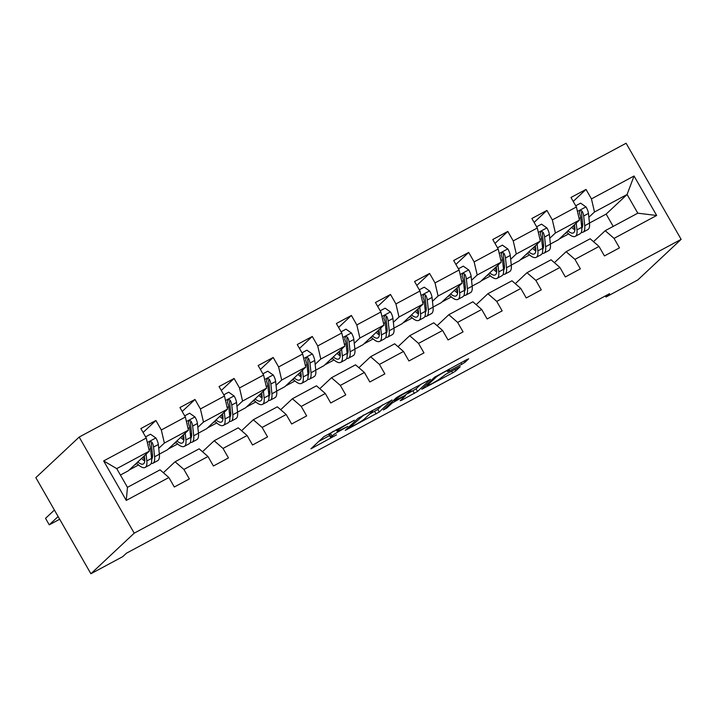 <?xml version="1.0" encoding="UTF-8"?>
<svg xmlns="http://www.w3.org/2000/svg" width="717" height="717" viewBox="0 0 717 717"><rect width="100%" height="100%" fill="white"/><g stroke="black" fill="none" stroke-linecap="round" stroke-linejoin="round"><path stroke-width="1.08" d="M354.315 420.234L323.779 436.716L310.918 448.815L336.524 434.861A9.429 0.753 150.2 0 1 330.6 437.424A9.429 0.753 150.2 0 1 330.913 436.958L331.98 435.963A9.429 0.753 150.2 0 1 342.117 429.608L347.718 426.409L343.111 428.685A9.429 0.753 150.2 0 1 337.196 431.249A9.429 0.753 150.2 0 1 337.51 430.792L338.567 429.788A9.429 0.753 150.2 0 1 348.713 423.433L354.315 420.234M461.82 364.272L464.992 362.291L468.667 358.796L466.821 359.593L434.619 377.178L421.757 389.268L452.642 372.876L455.815 370.886L460.233 366.692L445.956 374.166L440.641 378.164A7.887 0.636 150.2 0 1 433.265 382.878A7.887 0.636 150.2 0 1 427.224 385.621A7.887 0.636 150.2 0 1 427.484 385.235L435.882 377.366A7.887 0.636 150.2 0 1 443.267 372.652A7.887 0.636 150.2 0 1 449.308 369.909A7.887 0.636 150.2 0 1 449.039 370.295L447.542 371.747L449.398 370.949L461.82 364.272L460.941 362.748M134.213 533.17L90.889 573.752L122.724 556.652L126.335 553.273L609.602 293.656L605.99 297.035L637.825 279.935L681.15 239.353L134.213 533.17L79.175 437.065L626.111 143.248L681.15 239.353M392.047 400.041L358.097 418.28L345.244 430.379L379.293 411.988L391.975 399.907M399.521 395.739L430.406 379.347L417.554 391.437L401.959 400.104L400.203 400.758L405.481 395.766L403.626 396.573L392.217 402.981L386.83 408.027L383.317 409.981L396.358 397.729L399.521 395.739M573.215 201.405L586.013 189.413L570.974 197.489L576.405 206.971L552.341 219.904L546.91 210.422L531.871 218.497L537.302 227.979L513.238 240.903L507.806 231.43L492.767 239.505L498.198 248.987L474.134 261.911L468.703 252.429L453.664 260.513L459.095 269.995L435.031 282.919L429.6 273.437L414.56 281.521L419.992 290.994L395.927 303.927L390.496 294.445L375.457 302.52L380.888 312.003L356.824 324.935L351.393 315.453L336.354 323.528L341.785 333.011L317.721 345.935L312.289 336.461L297.25 344.536L302.682 354.019L278.617 366.943L273.195 357.46L258.147 365.545L263.578 375.027L239.514 387.951L234.092 378.468L219.052 386.553L224.475 396.026L200.41 408.959L194.988 399.477L179.949 407.552L185.371 417.034L161.316 429.967L155.885 420.485L140.846 428.56L146.268 438.042L103.66 460.932L126.273 500.412L127.456 487.345L160.043 469.841L168.88 477.522L174.312 487.004L189.351 478.92L183.919 469.447L175.082 461.757L199.147 448.833L207.984 456.514L213.415 465.996L228.454 457.921L223.023 448.439L214.186 440.749L238.25 427.825L247.087 435.506L252.518 444.988L267.558 436.913L262.126 427.431L253.289 419.75L277.354 406.817L286.191 414.507L291.622 423.98L306.661 415.905L301.23 406.422L292.393 398.742L316.457 385.809L325.294 393.499L330.725 402.981L345.764 394.897L340.333 385.414L331.496 377.734L355.56 364.81L364.397 372.49L369.829 381.973L384.868 373.889L379.436 364.415L370.599 356.725L394.664 343.802L403.501 351.482L408.932 360.965L423.971 352.889L418.54 343.407L409.703 335.717L433.767 322.793L442.604 330.474L448.035 339.957L463.074 331.881L457.643 322.399L448.806 314.718L472.87 301.785L481.707 309.475L487.13 318.948L502.178 310.873L496.747 301.391L487.91 293.71L511.965 280.777L520.811 288.467L526.233 297.949L541.272 289.865L535.85 280.383L527.004 272.702L551.068 259.778L559.914 267.459L565.337 276.941L580.376 268.857L574.953 259.384L566.107 251.694L590.172 238.77L599.009 246.451L604.44 255.933L619.479 247.858L614.057 238.376L605.211 230.686L637.798 213.182L627.088 194.486L594.501 211.99L588.863 217.269M586.013 189.413L591.444 198.896L634.052 176.006L656.664 215.485L614.057 238.376M599.009 246.451L574.953 259.384M559.914 267.459L535.85 280.383M520.811 288.467L496.747 301.391M481.707 309.475L457.643 322.399M442.604 330.474L418.54 343.407M403.501 351.482L379.436 364.415M364.397 372.49L340.333 385.414M325.294 393.499L301.23 406.422M286.191 414.507L262.126 427.431M247.087 435.506L223.023 448.439M207.984 456.514L183.919 469.447M168.88 477.522L126.273 500.412M549.76 238.277L555.397 232.998L579.461 220.065L558.525 239.684L550.378 244.058M543.477 244.165L542.294 245.277M554.402 262.664L566.107 251.694M579.461 220.065L576.405 206.971M555.397 232.998L552.341 219.904M510.656 259.285L516.294 253.997L540.358 241.073L519.422 260.692L511.275 265.066M504.374 265.173L503.191 266.276M515.299 283.672L527.004 272.702M540.358 241.073L537.302 227.979M516.294 253.997L513.238 240.903M471.553 280.293L477.199 275.005L501.255 262.081L480.318 281.7L472.171 286.074M465.27 286.182L464.087 287.284M476.196 304.68L487.91 293.71M501.255 262.081L498.198 248.987M477.199 275.005L474.134 261.911M432.459 301.292L438.096 296.013L462.16 283.09L441.215 302.699L433.068 307.082M426.167 307.19L424.984 308.292M437.092 325.688L448.806 314.718M462.16 283.09L459.095 269.995M438.096 296.013L435.031 282.919M393.355 322.3L398.993 317.022L423.057 304.089L402.112 323.708L393.965 328.081M387.063 328.198L385.88 329.3M397.989 346.696L409.703 335.717M423.057 304.089L419.992 290.994M398.993 317.022L395.927 303.927M354.252 343.309L359.889 338.03L383.953 325.097L363.008 344.716L354.861 349.089M347.96 349.197L346.777 350.308M358.885 367.696L370.599 356.725M383.953 325.097L380.888 312.003M359.889 338.03L356.824 324.935M315.148 364.317L320.786 359.029L344.85 346.105L323.905 365.724L315.767 370.097M308.857 370.205L307.674 371.307M319.782 388.704L331.496 377.734M344.85 346.105L341.785 333.011M320.786 359.029L317.721 345.935M276.045 385.325L281.682 380.037L305.747 367.113L284.801 386.732L276.663 391.106M269.753 391.213L268.57 392.316M280.679 409.712L292.393 398.742M305.747 367.113L302.682 354.019M281.682 380.037L278.617 366.943M236.942 406.324L242.579 401.045L266.643 388.121L245.698 407.731L237.56 412.114M230.65 412.221L229.467 413.324M241.575 430.72L253.289 419.75M266.643 388.121L263.578 375.027M242.579 401.045L239.514 387.951M197.838 427.332L203.476 422.053L227.54 409.12L206.604 428.739L198.457 433.113M191.547 433.229L190.372 434.332M202.472 451.728L214.186 440.749M227.54 409.12L224.475 396.026M203.476 422.053L200.41 408.959M158.735 448.34L164.372 443.061L188.437 430.128L167.5 449.747L159.353 454.121M152.443 454.228L151.269 455.34M163.368 472.727L175.082 461.757M188.437 430.128L185.371 417.034M164.372 443.061L161.316 429.967M103.66 460.932L116.746 468.64L149.333 451.136L128.397 470.755L120.411 475.039M149.333 451.136L146.268 438.042M90.889 573.752L35.85 477.647L79.175 437.065M605.363 295.933L605.99 297.035M116.746 468.64L127.456 487.345M582.571 223.166L581.397 224.269M613.196 226.402L606.152 214.096L589.482 223.05M606.152 214.096L627.088 194.486L634.052 176.006M593.506 241.665L605.211 230.686M559.377 238.886L568.653 233.903M520.273 259.895L529.549 254.911M481.17 280.903L490.446 275.92M442.066 301.911L451.343 296.919M402.963 322.91L412.239 317.927M363.86 343.918L373.136 338.935M324.756 364.926L334.032 359.943M285.653 385.934L294.938 380.951M246.549 406.933L255.835 401.95M207.446 427.941L216.731 422.958M168.343 448.95L177.628 443.966M129.248 469.958L138.524 464.974M656.664 215.485L637.798 213.182M594.501 211.99L591.444 198.896M134.662 464.885L137.046 463.603M143.499 460.135L144.762 459.454M143.086 432.476L155.885 420.485M182.19 411.468L194.988 399.477M173.765 443.877L176.149 442.595M182.602 439.127L183.866 438.445M221.284 390.46L234.092 378.468M212.868 422.869L215.252 421.587M221.705 418.128L222.969 417.446M260.388 369.452L273.195 357.46M251.972 401.861L254.356 400.579M260.809 397.119L262.072 396.438M299.491 348.444L312.289 336.461M291.066 380.861L293.459 379.571M299.903 376.111L301.176 375.43M338.594 327.445L351.393 315.453M330.17 359.853L332.563 358.572M339.007 355.103L340.279 354.422M377.698 306.437L390.496 294.445M369.273 338.845L371.666 337.564M378.11 334.095L379.383 333.414M416.801 285.429L429.6 273.437M408.376 317.837L410.769 316.555M417.213 313.096L418.486 312.415M455.904 264.421L468.703 252.429M447.48 296.829L449.873 295.547M456.317 292.088L457.589 291.407M495.008 243.413L507.806 231.43M486.583 275.83L488.976 274.539M495.42 271.08L496.693 270.399M534.111 222.413L546.91 210.422M525.686 254.822L528.079 253.54M534.524 250.072L535.796 249.391M564.79 233.814L567.174 232.532M573.627 229.064L574.9 228.382M333.387 431.267A9.429 0.753 150.2 0 0 330.492 433.373L331.98 435.963M330.6 437.424L329.112 434.825A9.429 0.753 150.2 0 1 329.426 434.368L330.492 433.373M318.805 441.367L329.56 435.595M369.739 414.014L377.805 409.398L382.77 404.747M362.981 415.77L349.564 427.655L354.359 425.271A9.429 0.753 150.2 0 0 364.496 418.916L372.15 411.746A9.429 0.753 150.2 0 0 372.464 411.289A9.429 0.753 150.2 0 0 366.548 413.852L362.811 415.466M421.031 384.187L416.066 388.838L417.554 391.437M408 393.463L416.066 388.838M410.751 390.882A7.887 0.636 150.2 0 0 411.011 390.496A7.887 0.636 150.2 0 0 404.971 393.239A7.887 0.636 150.2 0 0 397.585 397.953L394.529 400.866L404.621 395.641L410.751 390.882M144.395 455.761L144.7 458.611A19.072 6.095 61.8 0 1 143.31 463.98A19.072 6.095 61.8 0 1 137.798 461.945M54.402 510.038L45.538 518.337L49.258 524.835L58.122 516.536M146.107 454.166L146.833 460.95A22.971 7.34 61.8 0 1 145.157 467.412A22.971 7.34 61.8 0 1 136.562 463.101M145.587 436.841L150.489 434.215L155.965 438.06A7.959 2.545 61.8 0 1 158.323 444.495L159.362 454.219A22.971 7.34 61.8 0 1 157.686 460.681L152.927 463.245A22.971 7.34 -118.2 0 0 154.603 456.783L153.563 447.05A7.959 2.545 -118.2 0 0 152.228 442.649L151.412 441.797L149.763 441.914L149.226 444.262A7.959 2.545 61.8 0 1 150.552 448.672L151.592 458.396A22.971 7.34 61.8 0 1 149.916 464.858L145.157 467.412M152.524 456.783A19.072 6.095 61.8 0 1 151.341 456.012M141.536 458.441A19.072 6.095 -118.2 0 0 144.753 460.95M142.808 457.249A22.971 7.34 -118.2 0 0 144.762 459.364M151.126 463.496A22.971 7.34 -118.2 0 0 152.927 463.245M152.228 442.649L151.188 443.626A4.051 1.3 61.8 0 1 151.43 444.71L152.47 454.435A19.072 6.095 61.8 0 1 151.672 459.319M144.502 456.792A19.072 6.095 61.8 0 1 143.929 456.2M49.258 524.835L59.672 519.242M183.498 434.762L183.803 437.603A19.072 6.095 61.8 0 1 182.414 442.972A19.072 6.095 61.8 0 1 176.902 440.937M185.21 433.158L185.936 439.951A22.971 7.34 61.8 0 1 184.26 446.404A22.971 7.34 61.8 0 1 175.665 442.093M184.69 415.833L189.593 413.207L195.069 417.052A7.959 2.545 61.8 0 1 197.426 423.487L198.466 433.211A22.971 7.34 61.8 0 1 196.79 439.673L192.031 442.237A22.971 7.34 -118.2 0 0 193.707 435.775L192.667 426.05A7.959 2.545 -118.2 0 0 191.331 421.641L190.516 420.789L188.867 420.906L188.329 423.263A7.959 2.545 61.8 0 1 189.655 427.664L190.695 437.388A22.971 7.34 61.8 0 1 189.019 443.85L184.26 446.404M191.627 435.775A19.072 6.095 61.8 0 1 190.444 435.004M180.639 437.433A19.072 6.095 -118.2 0 0 183.857 439.951M181.912 436.241A22.971 7.34 -118.2 0 0 183.866 438.365M190.229 442.488A22.971 7.34 -118.2 0 0 192.031 442.237M191.331 421.641L190.292 422.618A4.051 1.3 61.8 0 1 190.534 423.702L191.573 433.435A19.072 6.095 61.8 0 1 190.776 438.311M183.606 435.784A19.072 6.095 61.8 0 1 183.032 435.201M222.602 413.754L222.906 416.604A19.072 6.095 61.8 0 1 221.517 421.963A19.072 6.095 61.8 0 1 216.005 419.929M224.313 412.15L225.03 418.943A22.971 7.34 61.8 0 1 223.363 425.405A22.971 7.34 61.8 0 1 214.768 421.094M223.794 394.834L228.687 392.199L234.172 396.044A7.959 2.545 61.8 0 1 236.529 402.479L237.569 412.212A22.971 7.34 61.8 0 1 235.893 418.665L231.134 421.229A22.971 7.34 -118.2 0 0 232.801 414.767L231.77 405.042A7.959 2.545 -118.2 0 0 230.435 400.642L229.619 399.781L227.97 399.907L227.432 402.255A7.959 2.545 61.8 0 1 228.759 406.656L229.798 416.38A22.971 7.34 61.8 0 1 228.123 422.842L223.363 425.405M230.731 414.767A19.072 6.095 61.8 0 1 229.548 414.005M219.743 416.434A19.072 6.095 -118.2 0 0 222.96 418.943M221.015 415.233A22.971 7.34 -118.2 0 0 222.969 417.357M229.332 421.479A22.971 7.34 -118.2 0 0 231.134 421.229M230.435 400.642L229.395 401.61A4.051 1.3 61.8 0 1 229.637 402.703L230.677 412.427A19.072 6.095 61.8 0 1 229.87 417.312M222.709 414.776A19.072 6.095 61.8 0 1 222.136 414.193M261.705 392.746L262.01 395.596A19.072 6.095 61.8 0 1 260.621 400.955A19.072 6.095 61.8 0 1 255.109 398.921M263.417 391.141L264.134 397.935A22.971 7.34 61.8 0 1 262.467 404.397A22.971 7.34 61.8 0 1 253.872 400.086M262.897 373.826L267.791 371.191L273.276 375.045A7.959 2.545 61.8 0 1 275.633 381.48L276.672 391.204A22.971 7.34 61.8 0 1 274.996 397.666L270.237 400.22A22.971 7.34 -118.2 0 0 271.904 393.758L270.874 384.034A7.959 2.545 -118.2 0 0 269.538 379.634L268.723 378.773L267.074 378.899L266.536 381.247A7.959 2.545 61.8 0 1 267.862 385.647L268.902 395.381A22.971 7.34 61.8 0 1 267.226 401.834L262.467 404.397M269.834 393.758A19.072 6.095 61.8 0 1 268.642 392.997M258.846 395.425A19.072 6.095 -118.2 0 0 262.063 397.935M260.119 394.225A22.971 7.34 -118.2 0 0 262.072 396.349M268.436 400.471A22.971 7.34 -118.2 0 0 270.237 400.22M269.538 379.634L268.499 380.602A4.051 1.3 61.8 0 1 268.741 381.695L269.78 391.419A19.072 6.095 61.8 0 1 268.974 396.304M261.813 393.767A19.072 6.095 61.8 0 1 261.23 393.185M300.808 371.738L301.104 374.588A19.072 6.095 61.8 0 1 299.715 379.947A19.072 6.095 61.8 0 1 294.212 377.922M302.52 370.133L303.237 376.927A22.971 7.34 61.8 0 1 301.57 383.389A22.971 7.34 61.8 0 1 292.975 379.078M302 352.818L306.894 350.183L312.379 354.037A7.959 2.545 61.8 0 1 314.736 360.472L315.776 370.196A22.971 7.34 61.8 0 1 314.1 376.658L309.341 379.212A22.971 7.34 -118.2 0 0 311.008 372.75L309.977 363.026A7.959 2.545 -118.2 0 0 308.642 358.625L307.817 357.765L306.177 357.891L305.63 360.239A7.959 2.545 61.8 0 1 306.966 364.639L308.005 374.373A22.971 7.34 61.8 0 1 306.329 380.835L301.57 383.389M308.937 372.75A19.072 6.095 61.8 0 1 307.745 371.989M297.949 374.417A19.072 6.095 -118.2 0 0 301.167 376.927M299.222 373.225A22.971 7.34 -118.2 0 0 301.176 375.341M307.539 379.472A22.971 7.34 -118.2 0 0 309.341 379.212M308.642 358.625L307.602 359.602A4.051 1.3 61.8 0 1 307.844 360.687L308.875 370.411A19.072 6.095 61.8 0 1 308.077 375.296M300.916 372.759A19.072 6.095 61.8 0 1 300.333 372.177M339.912 350.73L340.208 353.58A19.072 6.095 61.8 0 1 338.818 358.948A19.072 6.095 61.8 0 1 333.315 356.914M341.615 349.134L342.341 355.919A22.971 7.34 61.8 0 1 340.674 362.381A22.971 7.34 61.8 0 1 332.079 358.07M341.104 331.81L345.997 329.184L351.482 333.029A7.959 2.545 61.8 0 1 353.839 339.464L354.879 349.188A22.971 7.34 61.8 0 1 353.203 355.65L348.444 358.213A22.971 7.34 -118.2 0 0 350.111 351.751L349.08 342.018A7.959 2.545 -118.2 0 0 347.745 337.617L346.92 336.766L345.28 336.882L344.734 339.231A7.959 2.545 61.8 0 1 346.069 343.64L347.109 353.364A22.971 7.34 61.8 0 1 345.433 359.826L340.674 362.381M348.041 351.751A19.072 6.095 61.8 0 1 346.849 350.98M337.053 353.409A19.072 6.095 -118.2 0 0 340.27 355.919M338.325 352.217A22.971 7.34 -118.2 0 0 340.27 354.332M346.634 358.464A22.971 7.34 -118.2 0 0 348.444 358.213M347.745 337.617L346.705 338.594A4.051 1.3 61.8 0 1 346.947 339.679L347.978 349.403A19.072 6.095 61.8 0 1 347.18 354.288M340.019 351.76A19.072 6.095 61.8 0 1 339.437 351.169M379.006 329.73L379.311 332.571A19.072 6.095 61.8 0 1 377.922 337.94A19.072 6.095 61.8 0 1 372.41 335.906M380.718 328.126L381.444 334.92A22.971 7.34 61.8 0 1 379.768 341.382A22.971 7.34 61.8 0 1 371.173 337.062M380.198 310.811L385.101 308.176L390.586 312.02A7.959 2.545 61.8 0 1 392.943 318.456L393.983 328.18A22.971 7.34 61.8 0 1 392.307 334.642L387.538 337.205A22.971 7.34 -118.2 0 0 389.214 330.743L388.175 321.019A7.959 2.545 -118.2 0 0 386.848 316.609L386.024 315.758L384.384 315.874L383.837 318.231A7.959 2.545 61.8 0 1 385.172 322.632L386.212 332.356A22.971 7.34 61.8 0 1 384.536 338.818L379.768 341.382M387.144 330.743A19.072 6.095 61.8 0 1 385.952 329.972M376.147 332.401A19.072 6.095 -118.2 0 0 379.374 334.92M377.429 331.209A22.971 7.34 -118.2 0 0 379.374 333.333M385.737 337.456A22.971 7.34 -118.2 0 0 387.538 337.205M386.848 316.609L385.809 317.586A4.051 1.3 61.8 0 1 386.051 318.671L387.081 328.404A19.072 6.095 61.8 0 1 386.284 333.28M379.123 330.752A19.072 6.095 61.8 0 1 378.54 330.17M418.11 308.722L418.414 311.572A19.072 6.095 61.8 0 1 417.025 316.932A19.072 6.095 61.8 0 1 411.513 314.897M419.821 307.118L420.547 313.912A22.971 7.34 61.8 0 1 418.871 320.374A22.971 7.34 61.8 0 1 410.276 316.063M419.302 289.802L424.204 287.167L429.689 291.012A7.959 2.545 61.8 0 1 432.046 297.447L433.077 307.181A22.971 7.34 61.8 0 1 431.41 313.634L426.642 316.197A22.971 7.34 -118.2 0 0 428.318 309.735L427.278 300.011A7.959 2.545 -118.2 0 0 425.952 295.61L425.127 294.75L423.487 294.875L422.94 297.223A7.959 2.545 61.8 0 1 424.276 301.624L425.306 311.348A22.971 7.34 61.8 0 1 423.639 317.81L418.871 320.374M426.239 309.735A19.072 6.095 61.8 0 1 425.056 308.973M415.251 311.402A19.072 6.095 -118.2 0 0 418.468 313.912M416.532 310.201A22.971 7.34 -118.2 0 0 418.477 312.325M424.84 316.448A22.971 7.34 -118.2 0 0 426.642 316.197M425.952 295.61L424.912 296.578A4.051 1.3 61.8 0 1 425.154 297.672L426.185 307.396A19.072 6.095 61.8 0 1 425.387 312.28M418.226 309.744A19.072 6.095 61.8 0 1 417.644 309.161M457.213 287.714L457.518 290.564A19.072 6.095 61.8 0 1 456.129 295.924A19.072 6.095 61.8 0 1 450.617 293.889M458.925 286.11L459.651 292.903A22.971 7.34 61.8 0 1 457.975 299.365A22.971 7.34 61.8 0 1 449.38 295.054M458.405 268.794L463.307 266.159L468.793 270.013A7.959 2.545 61.8 0 1 471.15 276.448L472.18 286.173A22.971 7.34 61.8 0 1 470.513 292.635L465.745 295.189A22.971 7.34 -118.2 0 0 467.421 288.727L466.382 279.003A7.959 2.545 -118.2 0 0 465.055 274.602L464.231 273.742L462.59 273.867L462.044 276.215A7.959 2.545 61.8 0 1 463.379 280.616L464.41 290.349A22.971 7.34 61.8 0 1 462.743 296.802L457.975 299.365M465.342 288.727A19.072 6.095 61.8 0 1 464.159 287.965M454.354 290.394A19.072 6.095 -118.2 0 0 457.571 292.903M455.636 289.193A22.971 7.34 -118.2 0 0 457.58 291.317M463.944 295.44A22.971 7.34 -118.2 0 0 465.745 295.189M465.055 274.602L464.016 275.57A4.051 1.3 61.8 0 1 464.249 276.663L465.288 286.388A19.072 6.095 61.8 0 1 464.491 291.272M457.321 288.736A19.072 6.095 61.8 0 1 456.747 288.153M496.316 266.706L496.621 269.556A19.072 6.095 61.8 0 1 495.232 274.916A19.072 6.095 61.8 0 1 489.72 272.89M498.028 265.102L498.754 271.895A22.971 7.34 61.8 0 1 497.078 278.357A22.971 7.34 61.8 0 1 488.483 274.046M497.508 247.786L502.411 245.151L507.896 249.005A7.959 2.545 61.8 0 1 510.253 255.44L511.284 265.165A22.971 7.34 61.8 0 1 509.617 271.626L504.849 274.181A22.971 7.34 -118.2 0 0 506.525 267.719L505.485 257.995A7.959 2.545 -118.2 0 0 504.159 253.594L503.334 252.734L501.694 252.859L501.147 255.207A7.959 2.545 61.8 0 1 502.483 259.608L503.513 269.341A22.971 7.34 61.8 0 1 501.846 275.803L497.078 278.357M504.445 267.719A19.072 6.095 61.8 0 1 503.262 266.957M493.457 269.386A19.072 6.095 -118.2 0 0 496.675 271.895M494.739 268.194A22.971 7.34 -118.2 0 0 496.684 270.309M503.047 274.441A22.971 7.34 -118.2 0 0 504.849 274.181M504.159 253.594L503.119 254.571A4.051 1.3 61.8 0 1 503.352 255.655L504.392 265.38A19.072 6.095 61.8 0 1 503.594 270.264M496.424 267.728A19.072 6.095 61.8 0 1 495.85 267.145M535.42 245.698L535.724 248.548A19.072 6.095 61.8 0 1 534.335 253.917A19.072 6.095 61.8 0 1 528.823 251.882M537.132 244.103L537.858 250.887A22.971 7.34 61.8 0 1 536.182 257.349A22.971 7.34 61.8 0 1 527.587 253.038M536.612 226.778L541.514 224.152L546.99 227.997A7.959 2.545 61.8 0 1 549.356 234.432L550.387 244.156A22.971 7.34 61.8 0 1 548.72 250.618L543.952 253.182A22.971 7.34 -118.2 0 0 545.628 246.72L544.588 236.986A7.959 2.545 -118.2 0 0 543.262 232.586L542.437 231.734L540.788 231.851L540.251 234.199A7.959 2.545 61.8 0 1 541.586 238.609L542.617 248.333A22.971 7.34 61.8 0 1 540.95 254.795L536.182 257.349M543.549 246.72A19.072 6.095 61.8 0 1 542.366 245.949M532.561 248.378A19.072 6.095 -118.2 0 0 535.778 250.887M533.842 247.186A22.971 7.34 -118.2 0 0 535.787 249.301M542.151 253.433A22.971 7.34 -118.2 0 0 543.952 253.182M543.262 232.586L542.222 233.563A4.051 1.3 61.8 0 1 542.455 234.647L543.495 244.372A19.072 6.095 61.8 0 1 542.697 249.256M535.527 246.729A19.072 6.095 61.8 0 1 534.954 246.137M574.523 224.699L574.828 227.54A19.072 6.095 61.8 0 1 573.439 232.908A19.072 6.095 61.8 0 1 567.927 230.874M576.235 223.095L576.961 229.888A22.971 7.34 61.8 0 1 575.285 236.35A22.971 7.34 61.8 0 1 566.69 232.03M575.715 205.779L580.618 203.144L586.094 206.989A7.959 2.545 61.8 0 1 588.451 213.424L589.491 223.148A22.971 7.34 61.8 0 1 587.815 229.61L583.055 232.174A22.971 7.34 -118.2 0 0 584.731 225.712L583.692 215.987A7.959 2.545 -118.2 0 0 582.365 211.578L581.541 210.726L579.892 210.843L579.354 213.2A7.959 2.545 61.8 0 1 580.68 217.601L581.72 227.325A22.971 7.34 61.8 0 1 580.044 233.787L575.285 236.35M582.652 225.712A19.072 6.095 61.8 0 1 581.469 224.95M571.664 227.37A19.072 6.095 -118.2 0 0 574.882 229.888M572.946 226.178A22.971 7.34 -118.2 0 0 574.891 228.302M581.254 232.425A22.971 7.34 -118.2 0 0 583.055 232.174M582.365 211.578L581.326 212.555A4.051 1.3 61.8 0 1 581.559 213.639L582.598 223.372A19.072 6.095 61.8 0 1 581.801 228.248M574.631 225.721A19.072 6.095 61.8 0 1 574.057 225.138M338.003 428.793L338.567 429.788M336.748 429.465L337.51 430.792M329.426 434.368L330.913 436.958M312.406 447.372L312.764 448.008M377.805 409.398L379.293 411.988M374.632 411.379L376.12 413.978M346.723 428.936L347.091 429.573M349.054 426.758L349.564 427.655M412.893 390.828L414.381 393.427M401.592 399.459L401.959 400.104M391.706 402.085L392.217 402.981M386.32 407.131L386.83 408.027M397.128 397.155L397.585 397.953M394.117 399.826L394.628 400.722M449.03 370.313L449.398 370.949M435.434 376.577L435.882 377.366M426.965 384.339L427.484 385.235M454.928 369.345L455.815 370.886M451.638 371.119L452.642 372.876M423.245 387.825L423.613 388.471M464.24 360.983L464.992 362.291M155.831 437.962L147.326 442.532M151.592 458.396L146.833 460.95M159.362 454.219L154.603 456.783M150.552 448.672L148.957 449.523M158.323 444.495L153.563 447.05M194.934 416.953L186.429 421.524M190.695 437.388L185.936 439.951M198.466 433.211L193.707 435.775M189.655 427.664L188.06 428.524M197.426 423.487L192.667 426.05M234.038 395.954L225.532 400.525M229.798 416.38L225.03 418.943M237.569 412.212L232.801 414.767M228.759 406.656L227.164 407.516M236.529 402.479L231.77 405.042M273.141 374.946L264.627 379.517M268.902 395.381L264.134 397.935M276.672 391.204L271.904 393.758M267.862 385.647L266.267 386.508M275.633 381.48L270.874 384.034M312.245 353.938L303.73 358.509M308.005 374.373L303.237 376.927M315.776 370.196L311.008 372.75M306.966 364.639L305.37 365.5M314.736 360.472L309.977 363.026M351.348 332.93L342.834 337.501M347.109 353.364L342.341 355.919M354.879 349.188L350.111 351.751M346.069 343.64L344.474 344.492M353.839 339.464L349.08 342.018M390.442 311.922L381.937 316.493M386.212 332.356L381.444 334.92M393.983 328.18L389.214 330.743M385.172 322.632L383.577 323.492M392.943 318.456L388.175 321.019M429.546 290.923L421.04 295.494M425.306 311.348L420.547 313.912M433.077 307.181L428.318 309.735M424.276 301.624L422.68 302.484M432.046 297.447L427.278 300.011M468.649 269.915L460.144 274.486M464.41 290.349L459.651 292.903M472.18 286.173L467.421 288.727M463.379 280.616L461.784 281.476M471.15 276.448L466.382 279.003M507.753 248.907L499.247 253.477M503.513 269.341L498.754 271.895M511.284 265.165L506.525 267.719M502.483 259.608L500.878 260.468M510.253 255.44L505.485 257.995M546.856 227.898L538.35 232.469M542.617 248.333L537.858 250.887M550.387 244.156L545.628 246.72M541.586 238.609L539.982 239.46M549.356 234.432L544.588 236.986M585.959 206.89L577.454 211.461M581.72 227.325L576.961 229.888M589.491 223.148L584.731 225.712M580.68 217.601L579.085 218.461M588.451 213.424L583.692 215.987M336.309 429.698L337.196 431.249M348.973 426.83L349.493 427.753M372.024 410.518L372.464 411.289M405.213 395.309L405.481 395.766M410.608 389.788L411.011 390.496M394 399.943L394.529 400.866M448.905 369.219L449.308 369.909M426.66 384.635L427.224 385.621"/></g></svg>

